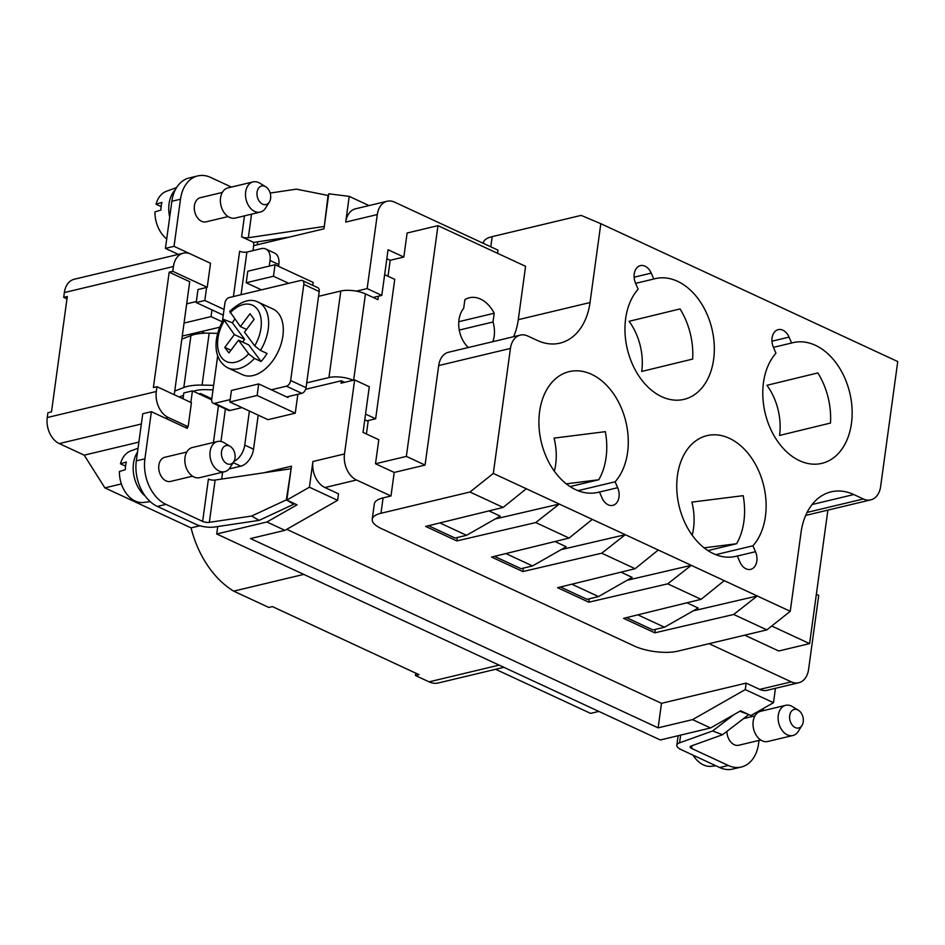 <?xml version="1.0" encoding="UTF-8"?>
<svg xmlns="http://www.w3.org/2000/svg" width="945" height="945" viewBox="0 0 945 945"><rect width="100%" height="100%" fill="white"/><g stroke="black" fill="none" stroke-linecap="round" stroke-linejoin="round"><path stroke-width="1.42" d="M629.098 321.3L680.022 308.932L629.098 321.3A51.715 36.241 76.6 0 1 641.714 371.444L692.65 359.076A62.051 43.494 76.6 0 0 692.65 348.941A62.051 43.494 76.6 0 0 680.022 308.932M771.947 341.204L789.051 337.117A12.923 9.06 -103.4 0 0 778.231 329.628A12.923 9.06 -103.4 0 0 773.4 347.287L775.951 353.194A62.051 43.494 76.6 0 0 762.934 398.199A62.051 43.494 76.6 0 0 821.878 463.357A62.051 43.494 76.6 0 0 852 407.791A62.051 43.494 76.6 0 0 793.056 342.645A62.051 43.494 76.6 0 0 791.603 343.023L773.435 347.358M766.927 385.3A51.715 36.241 76.6 0 1 779.554 435.444L830.478 423.065A62.051 43.494 76.6 0 0 830.478 412.941A62.051 43.494 76.6 0 0 817.85 372.932L766.927 385.3L817.85 372.932M626.452 617.628L653.007 629.961L664.489 627.22L698.166 608.025L686.932 602.804M499.137 665.115L429.077 681.853L415.446 675.521L419.037 674.671L272.408 606.584L268.817 607.446L233.698 591.133A88.428 61.98 -103.4 0 1 191.067 527.877L104.883 487.868L84.211 455.159L59.275 443.583A20.684 14.494 -103.4 0 1 47.25 417.548L47.911 412.741L51.491 411.878L67.296 296.506L63.717 297.368L64.366 292.56A20.684 14.494 -103.4 0 1 74.23 279.248L183.283 253.201A20.684 14.494 -103.4 0 1 190.725 254.087L210.522 263.277L207.227 287.315L197.989 289.524M577.986 490.656L615.112 481.796L617.664 487.703A12.923 9.06 -103.4 0 1 612.844 505.362A12.923 9.06 -103.4 0 1 602.012 497.873L599.461 491.967L596.543 492.664M598.823 711.408L590.578 713.38L495.629 669.296M429.077 681.853A25.858 18.12 76.6 0 0 438.374 682.963L503.874 667.324M415.776 673.147L415.446 675.521M571.855 584.199L598.504 596.578L587.022 599.319L560.48 586.999M366.412 433.968L368.243 420.549M388.017 276.247L390.19 260.3L386.836 258.741M364.77 419.781L367.038 420.832L375.649 418.777L394.738 279.366L384.65 274.676M627.161 580.254L691.268 565.334L667.713 583.833L701.084 599.331L623.57 618.337L654.791 632.831L733.686 614.474L766.879 629.878L677.908 651.129A31.031 10.726 -172.2 0 1 634.39 646.061L381.449 528.621A31.031 10.726 7.8 0 1 372.236 519.266L374.338 503.886A31.031 10.726 7.8 0 1 383.091 497.885L390.982 495.995L356.525 480.001A20.684 14.494 -103.4 0 1 344.5 453.954L354.635 379.925L341.003 383.186L341.334 380.776L344.641 382.312M570.118 486.58L598.776 479.741A62.051 43.494 -103.4 0 0 606.607 441.929A62.051 43.494 -103.4 0 0 605.355 431.664L554.065 438.114A51.715 36.241 76.6 0 1 554.349 471.177M615.112 481.796A62.051 43.494 76.6 0 0 628.13 436.791A62.051 43.494 76.6 0 0 569.185 371.633A62.051 43.494 76.6 0 0 539.063 427.187A62.051 43.494 76.6 0 0 598.02 492.345A62.051 43.494 76.6 0 0 599.461 491.967M286.819 500.082L297.049 504.831L266.939 521.994L284.929 530.346L337.625 500.318L309.405 487.207L286.819 500.082L291.462 466.192L263.903 472.772M816.35 594.31L818.713 595.409L808.577 669.438A20.684 14.494 76.6 0 1 798.714 682.751A20.684 14.494 76.6 0 1 791.284 681.865L709.069 643.687M494.495 556.357L521.038 568.689L532.519 565.937L566.209 546.753L554.963 541.532M439.886 522.928L466.535 535.307L500.224 516.112L488.978 510.891M428.51 525.715L455.053 538.048L466.535 535.307M692.012 745.699L691.634 748.452A5.174 1.784 -172.2 0 1 690.252 747.436A5.174 1.784 -172.2 0 1 690.098 746.893A5.174 1.784 -172.2 0 1 691.09 746.03L722.571 734.702L748.771 714.609L739.888 711.254M201.309 331.506L204.947 333.195M66.977 298.88L63.717 297.368M257.678 241.802L257.276 244.767M356.525 480.001L324.95 487.537L338.511 493.833L337.625 500.318M284.929 530.346L250.496 538.567L658.122 727.839L692.567 719.617L745.262 689.59L746.148 683.105L759.709 689.401A20.684 14.494 76.6 0 0 767.151 690.287L798.714 682.751M182.267 336.054L219.783 327.218M505.87 553.569L532.519 565.937M789.701 715.554A9.544 6.686 -103.4 0 1 798.336 710.179A9.544 6.686 -103.4 0 1 803.226 721.838A9.544 6.686 -103.4 0 1 801.986 725.465A9.544 6.686 -103.4 0 1 793.741 726.622A9.544 6.686 -103.4 0 1 789.701 715.554M801.986 725.465L798.265 731.406A15.51 10.879 -103.4 0 1 792.89 735.505A15.51 10.879 -103.4 0 1 778.29 715.306A15.51 10.879 -103.4 0 1 785.685 705.324A15.51 10.879 -103.4 0 1 792.323 706.553L798.336 710.179M691.634 748.452L728.3 765.474A36.194 25.373 76.6 0 0 741.317 767.021A36.194 25.373 76.6 0 0 758.563 743.727L759.024 740.407M763.087 710.723L763.406 708.443M495.192 518.97L559.298 504.063L535.744 522.561L569.114 538.059L592.291 519.384L526.306 488.742L503.13 507.43L425.628 526.424L456.837 540.918L457.309 537.504M569.114 538.059L491.613 557.066L522.821 571.56L601.729 553.203L635.099 568.701L557.585 587.695L588.806 602.189L589.267 598.787M733.769 714.739L712.636 730.957L679.585 742.841A14.482 5.008 -172.2 0 0 676.821 745.251A14.482 5.008 -172.2 0 0 681.121 749.621L719.688 767.529A36.194 25.373 76.6 0 0 732.706 769.076L741.317 767.021M174.234 394.715L189.709 281.704L169.179 272.172L153.385 387.556L156.964 386.694L191.422 402.688L188.138 426.727L185.244 427.423M701.084 599.331L724.26 580.655L658.275 550.014L635.099 568.701M356.407 291.154L367.144 288.591L381.815 295.395L388.064 249.728L403.834 257.052L407.118 233.013L437.972 225.642L525.585 266.325L518.273 319.682L590.023 302.542L600.819 223.693L897.75 361.569L880.622 486.569A20.684 14.494 76.6 0 1 870.77 499.87A20.684 14.494 76.6 0 1 863.328 498.984L853.796 494.554A63.091 44.214 76.6 0 0 831.116 491.849A63.091 44.214 76.6 0 0 801.041 532.448L790.244 611.297L766.879 629.878M381.815 295.395L373.157 297.462M566.315 483.852L598.776 479.741M760.713 739.994L738.718 745.251A12.415 8.694 -103.4 0 1 726.906 731.383M266.939 521.994L216.712 533.984L660.331 739.97L710.557 727.969L692.567 719.617M634.119 277.204L651.223 273.117A12.923 9.06 -103.4 0 0 640.391 265.628A12.923 9.06 -103.4 0 0 635.572 283.287L638.123 289.194A62.051 43.494 76.6 0 0 625.106 334.199A62.051 43.494 76.6 0 0 684.05 399.357A62.051 43.494 76.6 0 0 714.172 343.803A62.051 43.494 76.6 0 0 655.216 278.645A62.051 43.494 76.6 0 0 653.775 279.023L635.607 283.37M211.81 398.766L200.505 393.522L198.934 393.9M183.176 397.656L181.464 398.069M792.89 735.505L767.789 741.494A15.51 10.879 -103.4 0 1 753.177 721.307A15.51 10.879 -103.4 0 1 760.571 711.325L785.685 705.324M722.571 734.702L712.636 730.957M637.84 614.841L664.489 627.22M710.557 727.969L740.667 710.805L750.897 715.566L773.482 702.69L745.262 689.59M184.051 323.048L211.042 316.61L222.311 321.843M309.405 487.207L312.925 461.503A20.684 14.494 -103.4 0 0 324.95 487.537M341.334 380.776L305.625 389.305M297.84 394.278L295.253 413.178L257.135 395.471L258.706 383.93L231.442 390.45L229.859 401.979L267.99 419.686L295.253 413.178M258.198 415.138L253.543 449.182L244.743 445.095L249.397 411.051M229.033 468.98L240.798 466.168A15.51 9.674 -65.1 0 0 253.543 449.182M221.685 479.068L222.63 472.181M598.504 596.578L632.181 577.383L620.948 572.162M693.039 755.149A26.637 18.664 76.6 0 0 711.455 766.289L715.897 765.769M651.223 273.117L653.775 279.023M667.713 583.833L588.806 602.189M535.744 522.561L456.837 540.918M372.236 519.266A31.031 10.726 7.8 0 1 380.977 513.265L469.948 492.014L503.13 507.43M561.176 549.612L625.283 534.705L601.729 553.203M523.282 568.146L522.821 571.56M369.034 205.573L349.237 196.383L345.716 222.099A20.684 14.494 -103.4 0 1 355.58 208.786L387.143 201.25A20.684 14.494 -103.4 0 1 394.585 202.135L497.956 250.13L497.531 253.295M655.251 629.417L654.791 632.831M354.635 379.925L369.294 386.729L363.045 432.408L378.803 439.72L375.508 463.759L406.362 456.388L437.972 225.642M658.275 550.014L592.291 519.384M223.268 315.122L211.963 309.877L211.042 316.61M186.685 303.829L196.347 301.514M658.122 727.839L661.488 703.328L746.148 683.105M773.482 702.69L775.455 688.303M216.712 533.984L217.74 526.542M252.976 250.614L253.662 245.629L323.97 228.832L328.777 193.796L349.237 196.383M278.586 266.36L278.822 264.576A15.51 9.674 -65.1 0 0 274.593 253.071L265.793 248.996A15.51 9.674 -65.1 0 0 261.245 248.641L246.893 252.067A5.174 1.784 7.8 0 1 239.64 251.216L233.427 296.541M288.709 283.335L273.459 276.247L275.042 264.718L313.161 282.413L312.76 285.355M387.143 201.25A20.684 14.494 -103.4 0 0 377.291 214.55L367.144 288.591M661.488 703.328L286.737 529.318M121.373 483.923L104.883 487.868M199.879 525.774L191.067 527.877M303.758 574.406L233.698 591.133M156.964 386.694L156.303 391.502L47.25 417.548M64.366 292.56L173.431 266.514L172.77 271.321L169.179 272.172M172.77 271.321L207.227 287.315M251.547 214.172L248.322 237.75A5.174 1.784 7.8 0 1 241.613 236.805L253.685 242.404L253.662 245.629M173.431 266.514A20.684 14.494 -103.4 0 1 183.283 253.201M200.505 393.522L200.364 394.561M187.5 426.88L187.299 428.368L151.377 411.689L142.766 413.745L136.316 460.865A36.194 25.373 76.6 0 0 157.366 506.425L195.922 524.333A14.482 5.008 -172.2 0 0 214.692 526.991L259.131 520.376L251.642 516.041L286.335 499.893L291.06 469.086M188.138 426.727L168.34 417.536A20.684 14.494 -103.4 0 1 156.303 391.502M84.211 455.159L138.88 442.106M468.33 347.524A24.818 17.4 -103.4 0 1 463.676 308.377L464.881 299.636A31.031 21.747 -103.4 0 1 469.393 297.758A31.031 21.747 -103.4 0 1 494.2 313.244L493.006 321.997L459.27 330.053M458.797 321.702L494.2 313.244M590.023 302.542A63.091 44.214 76.6 0 1 559.96 343.141A63.091 44.214 76.6 0 1 537.268 340.424L527.735 336.007A20.684 14.494 -103.4 0 0 520.293 335.121A20.684 14.494 -103.4 0 0 510.442 348.421L438.693 365.561L425.061 465.07L406.362 456.388M438.693 365.561A20.684 14.494 -103.4 0 1 448.544 352.249L520.293 335.121M513.643 336.704A63.091 44.214 76.6 0 0 518.273 319.682M493.006 321.997A24.818 17.4 -103.4 0 1 492.817 341.677M790.244 611.297L757.252 595.976L693.146 610.883M733.686 614.474L757.252 595.976L724.26 580.655M827.879 510.111L809.593 643.616L771.722 626.027M809.593 643.616L778.739 650.987L744.695 635.182M789.051 337.117L791.603 343.023M737.324 556.038L755.492 551.703L752.941 545.797A62.051 43.494 76.6 0 0 765.97 500.791A62.051 43.494 76.6 0 0 707.014 435.633A62.051 43.494 76.6 0 0 676.892 491.187A62.051 43.494 76.6 0 0 735.848 556.345A62.051 43.494 76.6 0 0 737.301 555.967L734.383 556.652M755.492 551.703A12.923 9.06 -103.4 0 1 750.673 569.362A12.923 9.06 -103.4 0 1 739.841 561.873L737.301 555.967M510.442 348.421L493.314 473.421L469.948 492.014M526.306 488.742L493.314 473.421M752.941 545.797L715.826 554.656M704.143 547.84L736.604 543.729L707.947 550.581M736.604 543.729A62.051 43.494 76.6 0 0 744.436 505.929A62.051 43.494 76.6 0 0 743.183 495.664L691.894 502.114A51.715 36.241 76.6 0 1 692.189 535.177M483.332 243.337L483.427 242.641A31.031 10.726 7.8 0 1 492.18 236.64L581.14 215.389L600.819 223.693M390.982 495.995L394.207 472.441L425.061 465.07M394.207 472.441L375.508 463.759M403.834 257.052L390.19 260.3M181.842 339.149L190.925 335.581L183.814 387.497L174.73 391.065M217.716 333.361L209.176 333.172A33.099 11.446 -172.2 0 0 190.925 335.581M328.943 377.551L306.7 382.867L318.559 296.328L340.802 291.025L328.943 377.551A17.577 6.083 -172.2 0 1 353.241 380.256M286.713 396.935L288.166 396.593L288.036 397.55L258.706 383.93M233.935 461.408A15.51 9.674 -65.1 0 0 244.743 445.095M192.532 476.174L170.537 481.43A12.415 8.694 -103.4 0 1 158.854 465.271A12.415 8.694 -103.4 0 1 163.012 458.006A12.415 8.694 -103.4 0 1 164.761 457.285L186.756 452.029M211.68 399.818L192.437 390.876L183.826 392.931L183.023 398.79M190.855 402.428L192.437 390.876M151.377 411.689L144.916 458.809A36.194 25.373 76.6 0 0 165.977 504.37L202.632 521.392A5.174 1.784 -172.2 0 0 205.053 522.148A5.174 1.784 -172.2 0 0 209.341 522.337L251.642 516.041M233.793 461.644L230.072 467.586A15.51 10.879 -103.4 0 1 224.709 471.685L199.596 477.674A15.51 10.879 -103.4 0 1 184.996 457.486A15.51 10.879 -103.4 0 1 192.39 447.505L217.504 441.504A15.51 10.879 -103.4 0 1 224.13 442.732L230.143 446.359A9.544 6.686 -103.4 0 1 235.045 458.018A9.544 6.686 -103.4 0 1 233.793 461.644A9.544 6.686 -103.4 0 1 225.548 462.802A9.544 6.686 -103.4 0 1 221.508 451.734A9.544 6.686 -103.4 0 1 230.143 446.359M224.709 471.685A15.51 10.879 -103.4 0 1 210.109 451.486A15.51 10.879 -103.4 0 1 217.504 441.504M193.465 391.36L193.973 391.159A20.684 7.158 -172.2 0 1 205.372 389.659L213.038 389.836M179.148 396.994L183.507 395.282M213.641 385.347L202.065 385.099A33.099 11.446 -172.2 0 0 183.814 387.497M197.729 175.924L189.118 177.979A36.194 25.373 76.6 0 0 171.872 201.273L165.422 248.381L174.034 246.326L180.483 199.206A36.194 25.373 76.6 0 1 197.729 175.924A36.194 25.373 76.6 0 1 210.747 177.471L231.43 187.075M209.932 263.005L174.034 246.326M178.345 254.382L165.422 248.381M169.698 217.161A28.444 19.939 -103.4 0 1 169.06 203.742A28.444 19.939 -103.4 0 1 175.451 189.555M176.597 187.547L166.497 191.244A26.637 18.664 76.6 0 0 156.031 204.203L161.926 202.395A27.405 19.207 -103.4 0 0 161.182 206.14A27.405 19.207 -103.4 0 0 160.874 210.085L154.968 211.893A26.637 18.664 76.6 0 0 166.71 238.943M161.123 206.565L156.031 204.203M228.088 216.582L206.093 221.839A12.415 8.694 -103.4 0 1 194.41 205.679A12.415 8.694 -103.4 0 1 200.328 197.694L222.323 192.437M211.963 309.877L196.206 302.554L204.817 300.498L206.601 287.469M204.817 300.498L224.048 309.428M269.349 202.041L265.628 207.994A15.51 10.879 -103.4 0 1 260.265 212.093L235.151 218.082A15.51 10.879 -103.4 0 1 220.551 197.895A15.51 10.879 -103.4 0 1 227.946 187.901L253.059 181.912A15.51 10.879 -103.4 0 1 259.698 183.141L265.699 186.756A9.544 6.686 -103.4 0 1 270.601 198.426A9.544 6.686 -103.4 0 1 269.349 202.041A9.544 6.686 -103.4 0 1 261.103 203.199A9.544 6.686 -103.4 0 1 257.075 192.142A9.544 6.686 -103.4 0 1 265.699 186.756M260.265 212.093A15.51 10.879 -103.4 0 1 245.665 191.894A15.51 10.879 -103.4 0 1 253.059 181.912M270.164 193.052L296.423 189.154L328.033 195.438L324.253 226.8M289.489 237.077L253.685 242.404M248.322 237.75L323.781 226.516M278.822 264.576L270.022 260.489L269.266 266.1M270.022 260.489A15.51 9.674 -65.1 0 0 265.793 248.996M273.459 276.247L246.196 282.768L261.446 289.843M246.196 282.768L247.779 271.227L275.042 264.718M340.802 291.025A17.577 6.083 -172.2 0 1 365.455 293.895L377.929 299.683L378.402 296.21M365.55 414.087L375.649 418.777M196.206 302.554L197.918 290.056M145.211 496.042A28.444 19.939 -103.4 0 1 133.493 463.333A28.444 19.939 -103.4 0 1 137.509 452.088M138.041 448.237L130.942 450.836A26.637 18.664 76.6 0 0 120.464 463.794L126.37 461.987A27.405 19.207 -103.4 0 0 125.614 465.731A27.405 19.207 -103.4 0 0 125.319 469.689L119.413 471.484A26.637 18.664 76.6 0 0 143.274 502.468L150.243 501.641M125.567 466.157L120.464 463.794M286.335 499.893L293.812 504.228L293.93 503.378M202.632 521.392L208.42 479.091A5.174 1.784 -172.2 0 0 215.129 480.036L290.587 468.803M293.812 504.228L259.131 520.376M217.681 355.863L211.727 399.369A5.174 3.225 -65.1 0 0 213.133 403.208L228.536 410.354A5.174 3.225 -65.1 0 0 230.048 410.473L241.991 407.614M257.135 395.471L229.859 401.979M288.166 396.593L301.798 393.333A5.174 3.225 -65.1 0 0 306.05 387.674L306.7 382.867M213.133 403.208A5.174 3.225 -65.1 0 0 214.657 403.326L230.19 399.605M318.559 296.328L319.221 291.521L303.817 284.374A5.174 3.225 -65.1 0 0 302.412 280.547A5.174 3.225 -65.1 0 0 300.888 280.429L229.139 297.557A5.174 3.225 -65.1 0 0 224.898 303.227L222.358 321.761M319.221 291.521A5.174 3.225 -65.1 0 0 317.803 287.693L302.412 280.547M303.817 284.374L290.647 380.516A5.174 3.225 -65.1 0 1 286.406 386.186L271.321 389.789M224.189 320.839A31.031 19.361 -65.1 0 0 221.425 357.399A31.031 19.361 -65.1 0 0 248.7 353.891L238.518 340.165L228.903 352.981L224.768 347.394L234.372 334.577L223.681 319.445C213.641 336.03 211.928 359.254 227.863 367.9L242.534 374.704A36.194 22.585 -65.1 0 0 275.503 356.596A36.194 22.585 -65.1 0 0 278.787 313.834A36.194 22.585 -65.1 0 0 273.022 309.039L258.351 302.235C250.531 298.006 240.987 301.053 229.729 311.377L240.373 326.568L246.55 329.439M240.373 326.568L249.988 313.752L254.122 319.339L244.519 332.156L254.701 345.882L260.466 350.418L267.057 353.477A36.194 22.585 -65.1 0 1 261.056 361.486L254.453 358.427L248.7 353.891M238.518 340.165L248.771 344.925L261.056 361.486M234.832 319.091A36.194 22.585 -65.1 0 0 232.352 322.777L244.637 339.338L242.593 342.055M224.768 347.394L230.946 350.264M223.681 319.445L232.352 322.777M234.372 334.577L244.637 339.338M599.496 492.038L617.664 487.703M680.636 735.115L679.585 742.841M344.5 453.954L312.925 461.503M759.709 689.401L791.284 681.865M377.291 214.55L345.716 222.099M168.34 417.536L165.446 418.233M141.36 423.986L59.275 443.583M719.688 767.529L728.3 765.474M807.089 512.414L863.328 498.984M812.098 504.524L853.796 494.554M490.786 246.799L492.18 236.64M380.977 513.265L383.091 497.885M240.798 466.168L233.179 462.625M213.44 442.473L218.484 405.688M209.176 333.172L202.065 385.099M171.872 201.273L180.483 199.206M244.483 215.862L241.613 236.805M241.046 294.722L246.893 252.067M365.455 293.895L353.643 380.162M136.316 460.865L144.916 458.809M157.366 506.425L165.977 504.37M215.129 480.036L209.341 522.337M220.953 441.457L225.406 408.901M230.048 410.473L214.657 403.326M306.05 387.674L290.647 380.516M301.798 393.333L286.406 386.186M260.466 350.418A36.194 22.585 -65.1 0 0 264.127 307.031A36.194 22.585 -65.1 0 0 258.351 302.235M227.863 367.9A36.194 22.585 -65.1 0 0 254.453 358.427M254.701 345.882A31.031 19.361 -65.1 0 0 257.453 309.334A31.031 19.361 -65.1 0 0 230.19 312.83M678.132 735.718L676.821 745.251M754.949 715.849L743.609 718.566M805.683 515.415L870.77 499.87"/></g></svg>
